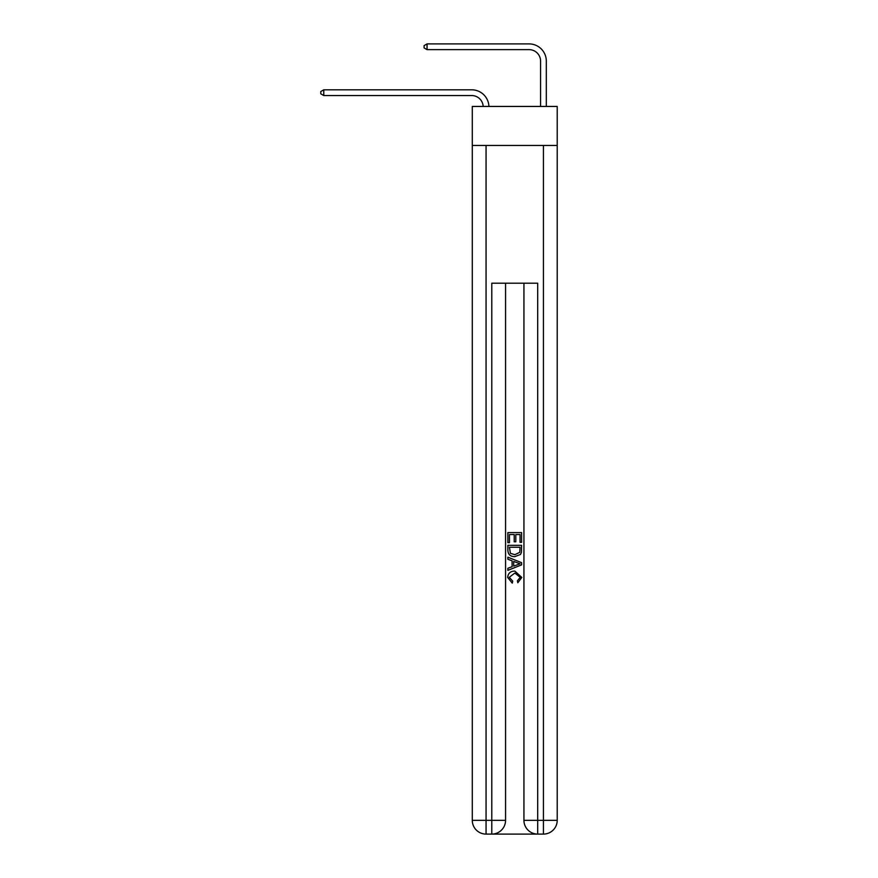 <?xml version="1.0" encoding="UTF-8"?>
<svg xmlns="http://www.w3.org/2000/svg" width="878" height="878" viewBox="0 0 878 878"><rect width="100%" height="100%" fill="white"/><g stroke="black" fill="none" stroke-linecap="round" stroke-linejoin="round"><path stroke-width="1.32" d="M557.212 145.474L557.212 106.447L472.287 106.447L472.287 145.474L557.212 145.474L557.212 820.326L543.438 820.326L543.438 145.474M540.574 106.447L540.574 61.12A11.48 11.48 174.3 0 0 529.094 49.64L427.059 49.64L427.059 43.9L529.094 43.9A17.22 17.22 -5.7 0 1 546.314 61.12L546.314 106.447M540.574 61.12A11.48 11.48 174.3 0 0 529.094 49.64A11.48 11.48 174.3 0 1 540.574 61.12A11.48 11.48 174.3 0 0 529.094 49.64A11.48 11.48 174.3 0 1 540.574 61.12A11.48 11.48 174.3 0 0 529.094 49.64A11.48 11.48 174.3 0 1 540.574 61.12A11.48 11.48 174.3 0 0 529.094 49.64A11.48 11.48 174.3 0 1 540.574 61.12A11.48 11.48 174.3 0 0 529.094 49.64A11.48 11.48 174.3 0 1 540.574 61.12A11.48 11.48 174.3 0 0 529.094 49.64A11.48 11.48 174.3 0 1 540.574 61.12A11.48 11.48 174.3 0 0 529.094 49.64A11.48 11.48 174.3 0 1 540.574 61.12A11.48 11.48 174.3 0 0 529.094 49.64A11.48 11.48 174.3 0 1 540.574 61.12A11.48 11.48 174.3 0 0 529.094 49.64A11.48 11.48 174.3 0 1 540.574 61.12A11.48 11.48 174.3 0 0 529.094 49.64A11.48 11.48 174.3 0 1 540.574 61.12A11.48 11.48 174.3 0 0 529.094 49.64A11.48 11.48 174.3 0 1 540.574 61.12A11.48 11.48 174.3 0 0 529.094 49.64A11.48 11.48 174.3 0 1 540.574 61.12A11.48 11.48 174.3 0 0 529.094 49.64A11.48 11.48 174.3 0 1 540.574 61.12A11.48 11.48 174.3 0 0 529.094 49.64A11.48 11.48 174.3 0 1 540.574 61.12A11.48 11.48 174.3 0 0 529.094 49.64A11.48 11.48 174.3 0 1 540.574 61.12A11.48 11.48 174.3 0 0 529.094 49.64A11.48 11.48 174.3 0 1 540.574 61.12A11.48 11.48 174.3 0 0 529.094 49.64A11.48 11.48 174.3 0 1 540.574 61.12A11.48 11.48 174.3 0 0 529.094 49.64A11.48 11.48 174.3 0 1 540.574 61.12A11.48 11.48 174.3 0 0 529.094 49.64A11.48 11.48 174.3 0 1 540.574 61.12A11.48 11.48 174.3 0 0 529.094 49.64A11.48 11.48 174.3 0 1 540.574 61.12A11.48 11.48 174.3 0 0 529.094 49.64A11.48 11.48 174.3 0 1 540.574 61.12A11.48 11.48 174.3 0 0 529.094 49.64A11.48 11.48 174.3 0 1 540.574 61.12A11.48 11.48 174.3 0 0 529.094 49.64A11.48 11.48 174.3 0 1 540.574 61.12A11.48 11.48 174.3 0 0 529.094 49.64M492.832 834.1L536.667 834.1M523.936 283.199L523.936 820.326A13.774 13.774 0 0 0 537.698 834.1L537.698 820.326L523.936 820.326A13.774 13.774 0 0 0 537.698 834.1L543.438 834.1L543.438 820.326L537.698 820.326L537.698 283.199L491.79 283.199L491.79 820.326L472.287 820.326L472.287 145.474M505.563 283.199L505.563 820.326A13.774 13.774 0 0 1 491.79 834.1L486.061 834.1A13.774 13.774 0 0 1 472.287 820.326A13.774 13.774 0 0 0 486.061 834.1L486.061 145.474M543.438 834.1A13.774 13.774 0 0 0 557.212 820.326A13.774 13.774 0 0 1 543.438 834.1M507.868 542.67L507.868 532.606L521.631 532.606L521.631 542.319L520.05 542.319L520.05 534.548L515.803 534.548L515.803 541.792L514.223 541.792L514.223 534.548L509.449 534.548L509.449 542.67L507.868 542.67M507.868 550.254L507.868 545.315L521.631 545.315L521.433 552.46L520.456 554.468L514.826 556.619C510.414 556.641 508.099 554.512 507.868 550.254M509.449 547.257L510.425 553.349L514.859 554.676L519.765 552.328L520.05 547.257L509.449 547.257M507.868 559.264L507.868 557.201L521.631 562.677L521.631 564.861L507.868 570.338L507.868 568.275L512.104 566.705L512.104 560.833L507.868 559.264M517.504 562.831L513.685 561.415L513.685 566.123L520.05 563.775L517.504 562.831M509.273 577.296L512.719 581.159L512.269 583.102L507.682 577.483C508.055 573.246 510.447 571.128 514.848 571.095L521.817 577.439L517.811 582.751L517.394 580.808L520.226 577.351L514.859 573.038L509.273 577.296M483.174 106.447A11.48 11.48 -93.4 0 0 471.705 95.548L323.773 95.548L320.788 93.825L320.788 91.531L323.773 89.808L471.705 89.808A17.22 17.22 86.6 0 1 488.914 106.447M323.773 89.808L323.773 95.548M427.059 49.64L424.085 47.917L424.085 45.623L427.059 43.9M505.563 820.326L491.79 820.326L491.79 834.1A13.774 13.774 0 0 0 505.563 820.326"/></g></svg>

